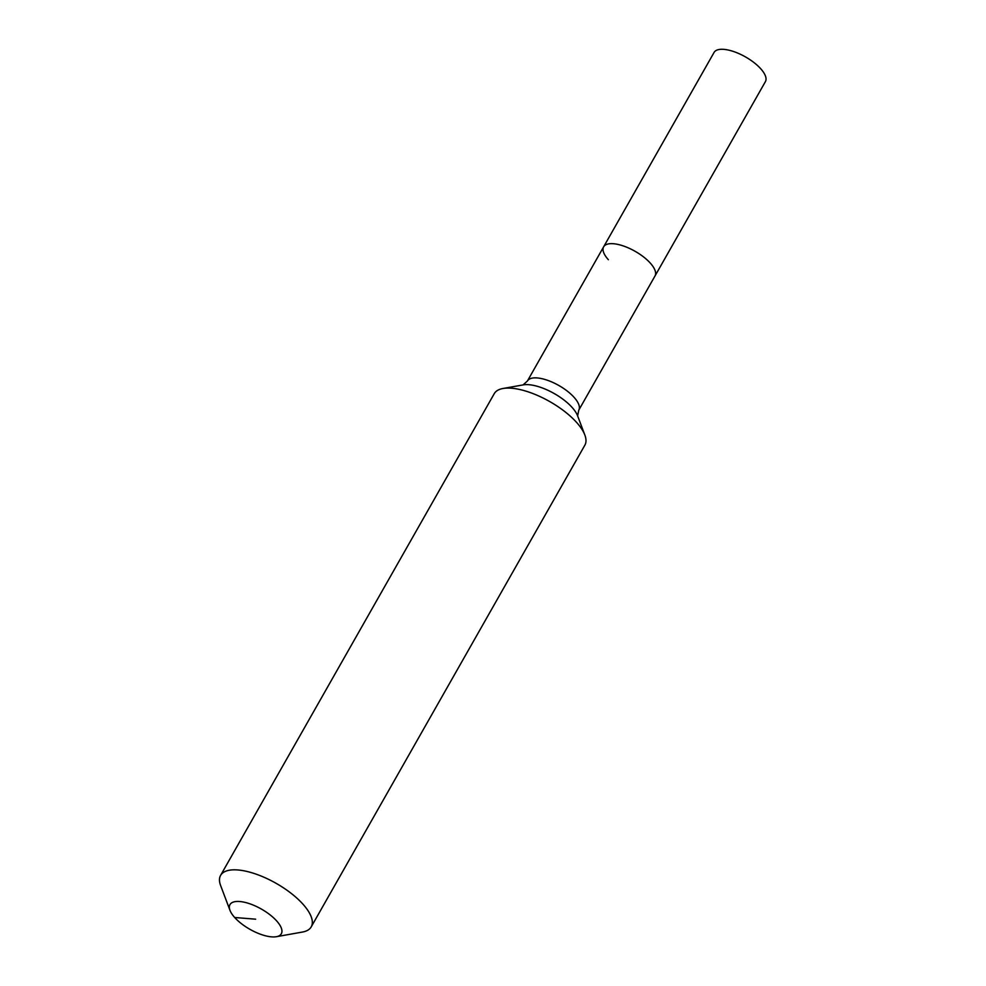 <?xml version="1.0" encoding="UTF-8"?>
<svg xmlns="http://www.w3.org/2000/svg" width="986" height="986" viewBox="0 0 986 986"><rect width="100%" height="100%" fill="white"/><g stroke="black" fill="none" stroke-linecap="round" stroke-linejoin="round"><path stroke-width="1.48" d="M608.362 259.712A29.531 11.635 29.6 0 1 603.642 246.808L714.061 52.455A29.531 11.635 29.6 0 1 734.139 51.716A29.531 11.635 29.6 0 1 760.699 68.724A29.531 11.635 29.6 0 1 765.407 81.628L655 275.981A29.531 11.635 29.6 0 0 650.292 263.089A29.531 11.635 29.6 0 1 655 275.981L578.757 410.188L577.623 415.895M603.642 246.808A29.531 11.635 29.6 0 1 623.719 246.081A29.531 11.635 29.6 0 1 650.292 263.089A29.531 11.635 29.6 0 0 623.719 246.081A29.531 11.635 29.6 0 0 603.642 246.808L527.411 381.015A29.531 11.635 29.6 0 1 537.185 377.934A29.531 11.635 29.6 0 1 574.049 397.296A29.531 11.635 29.6 0 1 578.757 410.188M234.68 917.498A29.531 11.635 29.6 0 1 229.984 910.337A29.531 11.635 29.6 0 1 244.54 902.276A29.531 11.635 29.6 0 1 276.61 920.875A29.531 11.635 29.6 0 1 276.388 936.7A29.531 11.635 29.6 0 1 234.68 917.498L255.645 919.186M229.984 910.337L220.617 885.527A52.11 20.533 29.6 0 1 220.593 875.395A52.11 20.533 29.6 0 1 256.015 874.114A52.11 20.533 29.6 0 1 302.899 904.113A52.11 20.533 29.6 0 1 311.219 926.877A52.11 20.533 29.6 0 1 302.492 932.041L276.388 936.7M220.593 875.395L494.257 393.66A52.11 20.533 29.6 0 1 502.971 388.496A52.11 20.533 29.6 0 1 576.551 422.378A52.11 20.533 29.6 0 1 584.846 435.011A52.11 20.533 29.6 0 1 584.883 445.142L311.219 926.877M502.971 388.496L523.196 384.885A34.621 13.644 29.6 0 1 528.866 384.7A34.621 13.644 29.6 0 1 572.077 407.403A34.621 13.644 29.6 0 1 577.586 415.784L584.846 435.011M523.085 384.91L527.411 381.015"/></g></svg>
